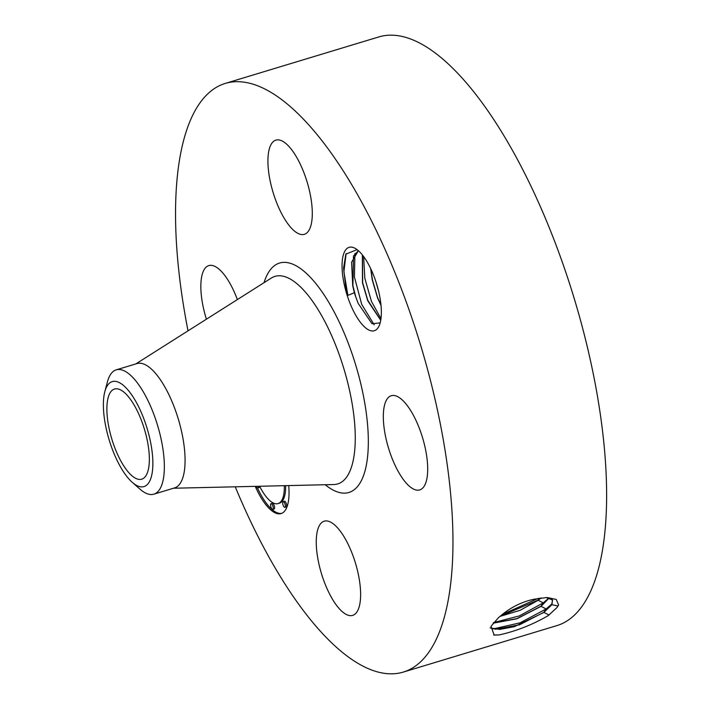 <?xml version="1.0" encoding="UTF-8"?>
<svg xmlns="http://www.w3.org/2000/svg" width="709" height="709" viewBox="0 0 709 709"><rect width="100%" height="100%" fill="white"/><g stroke="black" fill="none" stroke-linecap="round" stroke-linejoin="round"><path stroke-width="1.06" d="M139.124 479.399A47.086 17.025 73.2 0 1 110.826 435.592A47.086 17.025 73.2 0 1 114.477 389.046A47.086 17.025 73.2 0 1 117.118 388.816A47.086 17.025 73.2 0 1 145.407 432.632A47.086 17.025 73.2 0 1 141.765 479.178A47.086 17.025 73.2 0 1 139.124 479.399M152.86 464.546A54.832 19.825 -106.8 0 0 132.68 396.322A54.832 19.825 -106.8 0 0 104.817 391.731A54.832 19.825 -106.8 0 0 103.381 403.669A54.832 19.825 -106.8 0 0 132.237 482.297A54.832 19.825 -106.8 0 0 152.86 464.546M104.817 391.731L107.449 381.823A64.944 23.486 73.2 0 1 116.223 369.85A64.944 23.486 73.2 0 1 119.865 369.54A64.944 23.486 -106.8 0 1 149.776 404.458A64.944 23.486 -106.8 0 1 164.346 468.064A64.944 23.486 73.2 0 1 153.862 494.173A64.944 23.486 73.2 0 1 150.219 494.483A64.944 23.486 -106.8 0 1 139.912 489.086L132.237 482.297M116.223 369.85L136.97 363.575A64.944 23.486 73.2 0 1 140.604 363.265A64.944 23.486 73.2 0 1 179.634 423.69A64.944 23.486 73.2 0 1 174.6 487.898L153.862 494.173M188.036 330.837A307.502 111.198 73.2 0 1 225.178 83.44A307.502 111.198 73.2 0 1 242.398 81.969A307.502 111.198 73.2 0 1 427.19 368.077A307.502 111.198 73.2 0 1 403.368 672.07A307.502 111.198 73.2 0 1 386.139 673.55A307.502 111.198 73.2 0 1 235.246 486.808M344.875 287.207A43.568 15.758 73.2 0 1 355.918 248.824A43.568 15.758 73.2 0 1 378.526 290.867A43.568 15.758 73.2 0 1 379.182 325.706A43.568 15.758 73.2 0 1 362.379 324.722A43.568 15.758 73.2 0 1 344.875 287.207M206.416 319.192A49.205 17.796 73.2 0 1 204.032 310.631A49.205 17.796 73.2 0 1 208.774 265.609A49.205 17.796 73.2 0 1 237.373 299.57M301.609 234.555A49.205 17.796 73.2 0 1 272.043 188.78A49.205 17.796 73.2 0 1 275.854 140.143A49.205 17.796 73.2 0 1 278.61 139.903A49.205 17.796 73.2 0 1 308.176 185.678A49.205 17.796 73.2 0 1 304.365 234.316A49.205 17.796 73.2 0 1 301.609 234.555M386.511 440.75A49.205 17.796 73.2 0 1 391.253 395.728A49.205 17.796 73.2 0 1 424.505 444.88A49.205 17.796 73.2 0 1 419.763 489.91A49.205 17.796 73.2 0 1 386.511 440.75M326.938 520.964A49.205 17.796 73.2 0 1 356.503 566.739A49.205 17.796 73.2 0 1 352.692 615.377A49.205 17.796 73.2 0 1 349.936 615.616A49.205 17.796 73.2 0 1 320.371 569.832A49.205 17.796 73.2 0 1 324.181 521.195A49.205 17.796 73.2 0 1 326.938 520.964M288.714 485.576A49.205 17.796 73.2 0 1 286.037 509.009A49.205 17.796 73.2 0 1 281.092 513.573A49.205 17.796 73.2 0 1 255.231 486.347M225.178 83.44L378.836 36.93A307.502 111.198 73.2 0 1 396.065 35.45A307.502 111.198 73.2 0 1 580.848 321.567A307.502 111.198 73.2 0 1 557.026 625.56L403.368 672.07M556.928 607.604L548.137 615.687L556.893 607.666L558.612 604.91L556.228 599.442L547.029 597.51L533.886 599.256C522.152 601.781 511.49 606.975 501.892 614.827L498.409 617.734L490.983 626.366L494.208 635.096L499.251 634.909L493.686 635.042M548.137 615.687C532.344 624.78 516.046 631.187 499.251 634.909M380.166 322.887L372.003 323.738L358.151 303.346L355.758 296.867A37.666 13.622 73.2 0 1 354.349 292.737L347.88 295.361L345.762 287.048L343.573 268.011L345.859 254.123L357.079 249.639M257.473 487.996A49.205 17.796 -106.8 0 0 281.739 513.334M490.176 627.811L495.644 629.229L519.573 624.797L543.9 612.266L550.911 605.699L551.708 604.538L552.533 599.965M490.132 627.899L499.765 629.406L514.371 626.65L543.971 612.408L551.77 604.671L552.577 600.036L546.276 597.519M355.758 296.867L352.896 285.718L353.49 256.002L358.373 250.694L351.602 262.197L352.719 285.771L354.349 292.737M284.318 485.683A38.765 14.02 73.2 0 1 281.969 499.987A38.765 14.02 73.2 0 1 278.07 503.585L279.39 503.186A38.765 14.02 -106.8 0 0 283.281 499.588A38.765 14.02 -106.8 0 0 285.647 485.647M284.867 507.352L286.188 506.953A2.978 1.081 -106.8 0 0 286.489 506.669A2.978 1.081 -106.8 0 0 286.188 503.293A2.978 1.081 -106.8 0 0 284.46 501.245L283.139 501.644A2.978 1.081 73.2 0 1 284.867 503.691A2.978 1.081 73.2 0 1 285.169 507.068A2.978 1.081 73.2 0 1 284.867 507.352A2.978 1.081 73.2 0 1 283.139 505.295A2.978 1.081 73.2 0 1 282.838 501.919A2.978 1.081 73.2 0 1 283.139 501.644M258.191 486.285A2.978 1.081 73.2 0 1 258.032 487.721A2.978 1.081 73.2 0 1 257.73 487.996L259.042 487.597A2.978 1.081 -106.8 0 0 259.343 487.322A2.978 1.081 -106.8 0 0 259.529 486.25M272.788 509.408L274.099 509.009A2.978 1.081 -106.8 0 0 274.401 508.734A2.978 1.081 -106.8 0 0 274.108 505.357A2.978 1.081 -106.8 0 0 272.371 503.301L271.06 503.7A2.978 1.081 73.2 0 1 272.788 505.756A2.978 1.081 73.2 0 1 273.089 509.133A2.978 1.081 73.2 0 1 272.788 509.408A2.978 1.081 73.2 0 1 271.06 507.36A2.978 1.081 73.2 0 1 270.758 503.975A2.978 1.081 73.2 0 1 271.06 503.7M552.143 603.74L546.125 608.969L520.078 622.83L493.251 628.901M493.136 623.193L516.905 618.78L541.082 606.337L549.262 597.873M278.07 503.585A38.765 14.02 73.2 0 1 259.627 486.25M257.73 487.996A2.978 1.081 73.2 0 1 256.153 486.33M493.242 623.06L516.967 618.594L541.011 606.204L549.138 597.847M362.485 255.08L362.654 282.758L367.803 300.359L380.768 320.158M380.742 320.308L367.776 300.82L362.476 282.82L362.37 254.939M549.094 597.838L543.236 602.898L519.272 615.926L493.641 622.573M500.146 616.236L538.122 600.133L540.843 597.971M499.925 616.431L520.14 610.298L538.184 600.275L541.127 597.935M381.025 305.455L377.534 297.86L372.234 279.86L370.718 268.676M370.931 269.128L372.411 279.807L377.551 297.408L380.981 304.967M538.14 598.414L502.442 614.393M378.712 291.656L375.894 281.65M380.99 318.633L371.445 301.396L364.816 278.212L363.62 256.569M374.21 324.819L361.687 304.347L354.403 276.953L354.934 253.45M347.88 295.361L343.9 271.751L346.116 253.583M135.844 363.912L271.361 278.034A108.415 39.208 73.2 0 1 281.021 275.863A108.415 39.208 73.2 0 1 347.552 381.965A108.415 39.208 73.2 0 1 333.868 484.539L173.475 488.235M264.04 282.678A119.856 43.338 73.2 0 1 286.259 262.472A119.856 43.338 73.2 0 1 360.553 382.789A119.856 43.338 73.2 0 1 342.287 493.047A119.856 43.338 73.2 0 1 325.209 484.734M551.77 604.671L558.045 605.982M543.971 612.408L548.996 615.075M541.082 606.337L546.125 608.969L543.9 612.266M548.837 598.653L552.089 599.335M538.193 600.266L543.236 602.898L541.011 606.204M539.434 598.192L538.122 600.133"/></g></svg>
